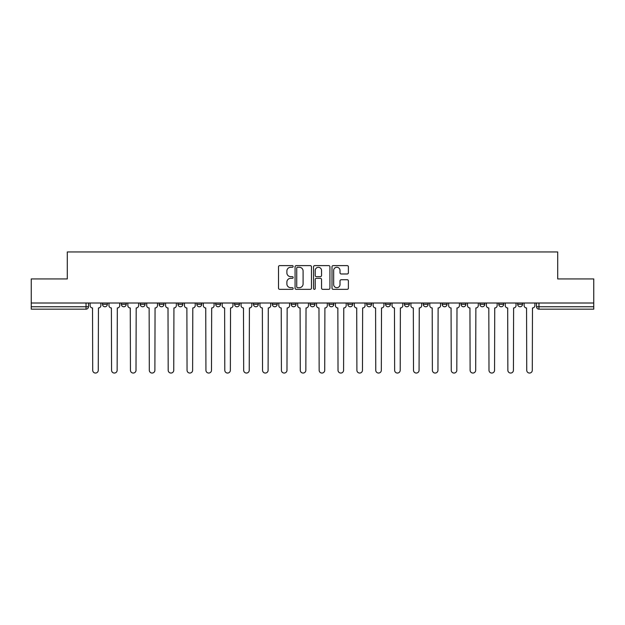 <?xml version="1.0" encoding="UTF-8"?>
<svg xmlns="http://www.w3.org/2000/svg" width="625" height="625" viewBox="0 0 625 625"><rect width="100%" height="100%" fill="white"/><g stroke="black" fill="none" stroke-linecap="round" stroke-linejoin="round"><path stroke-width="0.94" d="M293.148 266.438A0.828 0.828 0 0 0 292.312 265.609L279.695 265.609A1.188 1.188 0 0 0 278.508 266.797L278.508 288.164A1.188 1.188 0 0 0 279.695 289.352L292.312 289.352A0.828 0.828 0 0 0 293.148 288.523A0.828 0.828 0 0 0 292.312 287.688L290.68 287.688A3.797 3.797 0 0 1 286.883 283.891L286.883 282.109A3.797 3.797 0 0 1 290.68 278.312L292.312 278.312A0.828 0.828 0 0 0 293.148 277.477A0.828 0.828 0 0 0 292.312 276.648L290.68 276.648A3.797 3.797 0 0 1 286.883 272.852L286.883 271.07A3.797 3.797 0 0 1 290.68 267.266L292.312 267.266A0.828 0.828 0 0 0 293.148 266.438M479.922 304.336L479.922 303.008L479.922 304.336A2.422 2.422 0 0 0 482.336 306.758A2.422 2.422 0 0 1 479.922 304.336L484.758 304.336A2.422 2.422 0 0 1 482.336 306.758A2.422 2.422 0 0 0 484.758 304.336L484.758 303.008L484.758 304.336M310.078 303.008L310.078 304.336L314.922 304.336A2.422 2.422 0 0 1 312.5 306.758A2.422 2.422 0 0 1 310.078 304.336L310.078 303.008M253.469 303.008L253.469 304.336L258.305 304.336A2.422 2.422 0 0 1 255.891 306.758A2.422 2.422 0 0 1 253.469 304.336L253.469 303.008M215.727 303.008L215.727 304.336L220.562 304.336A2.422 2.422 0 0 1 218.148 306.758A2.422 2.422 0 0 1 215.727 304.336L215.727 303.008M196.852 303.008L196.852 304.336L201.695 304.336A2.422 2.422 0 0 1 199.273 306.758A2.422 2.422 0 0 1 196.852 304.336L196.852 303.008M159.109 303.008L159.109 304.336L163.953 304.336A2.422 2.422 0 0 1 161.531 306.758A2.422 2.422 0 0 1 159.109 304.336L159.109 303.008M347.203 273.977A1.188 1.188 0 0 0 348.391 272.789L348.391 266.797A1.188 1.188 0 0 0 347.203 265.609L333.188 265.609A1.188 1.188 0 0 0 332 266.797L332 288.164A1.188 1.188 0 0 0 333.188 289.352L347.203 289.352A1.188 1.188 0 0 0 348.391 288.164L348.391 280.922A1.188 1.188 0 0 0 347.203 279.734L341.203 279.734A1.188 1.188 0 0 0 340.016 280.922L340.016 284.516A3.18 3.18 0 0 1 336.844 287.688A3.18 3.18 0 0 1 333.664 284.516L333.664 270.445A3.18 3.18 0 0 1 336.844 267.266A3.18 3.18 0 0 1 340.016 270.445L340.016 272.789A1.188 1.188 0 0 0 341.203 273.977L347.203 273.977M31.25 303.008L31.25 278.93L67.297 278.93L67.297 251.953L557.703 251.953L557.703 278.93L593.75 278.93L593.75 303.008L31.25 303.008L31.25 306.758L88.469 306.758L88.469 303.008L88.469 306.758A2.422 2.422 0 0 1 86.047 309.172L31.25 309.172L31.25 306.758M311.461 266.797A1.188 1.188 0 0 0 310.273 265.609L296.266 265.609A1.188 1.188 0 0 0 295.078 266.797L295.078 288.164A1.188 1.188 0 0 0 296.266 289.352L310.273 289.352A1.188 1.188 0 0 0 311.461 288.164L311.461 266.797M314.727 265.609L328.734 265.609A1.188 1.188 0 0 1 329.922 266.797L329.922 288.164A1.188 1.188 0 0 1 328.734 289.352L322.742 289.352A1.188 1.188 0 0 1 321.555 288.164L321.555 279.5A1.188 1.188 0 0 0 320.367 278.312L316.391 278.312A1.188 1.188 0 0 0 315.203 279.5L315.203 288.523A0.828 0.828 0 0 1 314.367 289.352A0.828 0.828 0 0 1 313.539 288.523L313.539 266.797A1.188 1.188 0 0 1 314.727 265.609M536.531 303.008L536.531 306.758L593.75 306.758L593.75 309.172L538.953 309.172A2.422 2.422 0 0 1 536.531 306.758L536.531 303.008M593.75 303.008L593.75 306.758M522.5 303.008L522.5 304.336A2.422 2.422 0 0 1 520.078 306.758A2.422 2.422 0 0 1 517.664 304.336L522.5 304.336M517.664 303.008L517.664 304.336M498.789 303.008L498.789 304.336L503.633 304.336L503.633 303.008L503.633 304.336A2.422 2.422 0 0 1 501.211 306.758A2.422 2.422 0 0 1 498.789 304.336A2.422 2.422 0 0 0 501.211 306.758M461.047 303.008L461.047 304.336L465.891 304.336L465.891 303.008L465.891 304.336A2.422 2.422 0 0 1 463.469 306.758A2.422 2.422 0 0 1 461.047 304.336A2.422 2.422 0 0 0 463.469 306.758M447.016 304.336L447.016 303.008L447.016 304.336A2.422 2.422 0 0 1 444.594 306.758A2.422 2.422 0 0 1 442.18 304.336L447.016 304.336A2.422 2.422 0 0 1 444.594 306.758M442.18 303.008L442.18 304.336M428.148 303.008L428.148 304.336A2.422 2.422 0 0 1 425.727 306.758A2.422 2.422 0 0 1 423.305 304.336L428.148 304.336A2.422 2.422 0 0 1 425.727 306.758M423.305 303.008L423.305 304.336M409.273 303.008L409.273 304.336A2.422 2.422 0 0 1 406.852 306.758A2.422 2.422 0 0 1 404.437 304.336L409.273 304.336M404.437 303.008L404.437 304.336M390.406 303.008L390.406 304.336A2.422 2.422 0 0 1 387.984 306.758A2.422 2.422 0 0 1 385.562 304.336L390.406 304.336M385.562 303.008L385.562 304.336M371.531 303.008L371.531 304.336A2.422 2.422 0 0 1 369.109 306.758A2.422 2.422 0 0 1 366.695 304.336L371.531 304.336M366.695 303.008L366.695 304.336M352.664 303.008L352.664 304.336A2.422 2.422 0 0 1 350.242 306.758A2.422 2.422 0 0 1 347.82 304.336A2.422 2.422 0 0 0 350.242 306.758M347.82 303.008L347.82 304.336L352.664 304.336M333.789 303.008L333.789 304.336A2.422 2.422 0 0 1 331.367 306.758A2.422 2.422 0 0 1 328.953 304.336A2.422 2.422 0 0 0 331.367 306.758M328.953 303.008L328.953 304.336L333.789 304.336M314.922 303.008L314.922 304.336A2.422 2.422 0 0 1 312.5 306.758M296.047 303.008L296.047 304.336A2.422 2.422 0 0 1 293.633 306.758A2.422 2.422 0 0 1 291.211 304.336L296.047 304.336M291.211 303.008L291.211 304.336M277.18 303.008L277.18 304.336A2.422 2.422 0 0 1 274.758 306.758A2.422 2.422 0 0 1 272.336 304.336L277.18 304.336L277.18 303.008M272.336 303.008L272.336 304.336M258.305 303.008L258.305 304.336M239.438 303.008L239.438 304.336A2.422 2.422 0 0 1 237.016 306.758A2.422 2.422 0 0 1 234.594 304.336L239.438 304.336L239.438 303.008M234.594 303.008L234.594 304.336M220.562 303.008L220.562 304.336L220.562 303.008M201.695 304.336L201.695 303.008L201.695 304.336A2.422 2.422 0 0 1 199.273 306.758M182.82 303.008L182.82 304.336A2.422 2.422 0 0 1 180.406 306.758A2.422 2.422 0 0 1 177.984 304.336A2.422 2.422 0 0 0 180.406 306.758A2.422 2.422 0 0 0 182.82 304.336L182.82 303.008M177.984 303.008L177.984 304.336L182.82 304.336M163.953 303.008L163.953 304.336M145.078 303.008L145.078 304.336A2.422 2.422 0 0 1 142.664 306.758A2.422 2.422 0 0 1 140.242 304.336A2.422 2.422 0 0 0 142.664 306.758A2.422 2.422 0 0 0 145.078 304.336L140.242 304.336L140.242 303.008M121.367 303.008L121.367 304.336L126.211 304.336L126.211 303.008L126.211 304.336A2.422 2.422 0 0 1 123.789 306.758A2.422 2.422 0 0 1 121.367 304.336A2.422 2.422 0 0 0 123.789 306.758M102.5 303.008L102.5 304.336L107.336 304.336L107.336 303.008L107.336 304.336A2.422 2.422 0 0 1 104.922 306.758A2.422 2.422 0 0 1 102.5 304.336A2.422 2.422 0 0 0 104.922 306.758M86.047 303.008L86.047 309.172A2.422 2.422 0 0 0 88.469 306.758M297.57 267.266A0.828 0.828 0 0 0 296.734 268.102L296.734 286.859A0.828 0.828 0 0 0 297.57 287.688L299.289 287.688A3.797 3.797 0 0 0 303.094 283.891L303.094 271.07A3.797 3.797 0 0 0 299.289 267.266L297.57 267.266M321.555 270.508A3.18 3.18 0 0 0 318.375 267.328A3.18 3.18 0 0 0 315.203 270.508L315.203 275.461A1.188 1.188 0 0 0 316.391 276.648L320.367 276.648A1.188 1.188 0 0 0 321.555 275.461L321.555 270.508M90.102 303.008L90.102 305.547A2.422 2.422 0 0 0 92.523 307.961L92.703 370.266A2.781 2.781 0 0 0 95.484 373.047A2.781 2.781 0 0 0 98.266 370.266L98.445 307.961A2.422 2.422 0 0 0 100.867 305.547L100.867 303.008M108.969 303.008L108.969 305.547A2.422 2.422 0 0 0 111.391 307.961L111.57 370.266A2.781 2.781 0 0 0 114.352 373.047A2.781 2.781 0 0 0 117.141 370.266L117.32 307.961A2.422 2.422 0 0 0 119.734 305.547L119.734 303.008M127.844 303.008L127.844 305.547A2.422 2.422 0 0 0 130.266 307.961L130.445 370.266A2.781 2.781 0 0 0 133.227 373.047A2.781 2.781 0 0 0 136.008 370.266L136.188 307.961A2.422 2.422 0 0 0 138.609 305.547L138.609 303.008M146.711 303.008L146.711 305.547A2.422 2.422 0 0 0 149.133 307.961L149.312 370.266A2.781 2.781 0 0 0 152.094 373.047A2.781 2.781 0 0 0 154.883 370.266L155.062 307.961A2.422 2.422 0 0 0 157.477 305.547L157.477 303.008M165.586 303.008L165.586 305.547A2.422 2.422 0 0 0 168.008 307.961L168.188 370.266A2.781 2.781 0 0 0 170.969 373.047A2.781 2.781 0 0 0 173.75 370.266L173.93 307.961A2.422 2.422 0 0 0 176.352 305.547L176.352 303.008M184.453 303.008L184.453 305.547A2.422 2.422 0 0 0 186.875 307.961L187.055 370.266A2.781 2.781 0 0 0 189.836 373.047A2.781 2.781 0 0 0 192.617 370.266L192.805 307.961A2.422 2.422 0 0 0 195.219 305.547L195.219 303.008M203.328 303.008L203.328 305.547A2.422 2.422 0 0 0 205.742 307.961L205.93 370.266A2.781 2.781 0 0 0 208.711 373.047A2.781 2.781 0 0 0 211.492 370.266L211.672 307.961A2.422 2.422 0 0 0 214.094 305.547L214.094 303.008M222.195 303.008L222.195 305.547A2.422 2.422 0 0 0 224.617 307.961L224.797 370.266A2.781 2.781 0 0 0 227.578 373.047A2.781 2.781 0 0 0 230.359 370.266L230.547 307.961A2.422 2.422 0 0 0 232.961 305.547L232.961 303.008M241.07 303.008L241.07 305.547A2.422 2.422 0 0 0 243.484 307.961L243.672 370.266A2.781 2.781 0 0 0 246.453 373.047A2.781 2.781 0 0 0 249.234 370.266L249.414 307.961A2.422 2.422 0 0 0 251.836 305.547L251.836 303.008M259.938 303.008L259.938 305.547A2.422 2.422 0 0 0 262.359 307.961L262.539 370.266A2.781 2.781 0 0 0 265.32 373.047A2.781 2.781 0 0 0 268.102 370.266L268.289 307.961A2.422 2.422 0 0 0 270.703 305.547L270.703 303.008M278.812 303.008L278.812 305.547A2.422 2.422 0 0 0 281.227 307.961L281.414 370.266A2.781 2.781 0 0 0 284.195 373.047A2.781 2.781 0 0 0 286.977 370.266L287.156 307.961A2.422 2.422 0 0 0 289.578 305.547L289.578 303.008M297.68 303.008L297.68 305.547A2.422 2.422 0 0 0 300.102 307.961L300.281 370.266A2.781 2.781 0 0 0 303.062 373.047A2.781 2.781 0 0 0 305.844 370.266L306.031 307.961A2.422 2.422 0 0 0 308.445 305.547L308.445 303.008M316.555 303.008L316.555 305.547A2.422 2.422 0 0 0 318.969 307.961L319.156 370.266A2.781 2.781 0 0 0 321.938 373.047A2.781 2.781 0 0 0 324.719 370.266L324.898 307.961A2.422 2.422 0 0 0 327.32 305.547L327.32 303.008M335.422 303.008L335.422 305.547A2.422 2.422 0 0 0 337.844 307.961L338.023 370.266A2.781 2.781 0 0 0 340.805 373.047A2.781 2.781 0 0 0 343.586 370.266L343.773 307.961A2.422 2.422 0 0 0 346.188 305.547L346.188 303.008M354.297 303.008L354.297 305.547A2.422 2.422 0 0 0 356.711 307.961L356.898 370.266A2.781 2.781 0 0 0 359.68 373.047A2.781 2.781 0 0 0 362.461 370.266L362.641 307.961A2.422 2.422 0 0 0 365.062 305.547L365.062 303.008M373.164 303.008L373.164 305.547A2.422 2.422 0 0 0 375.586 307.961L375.766 370.266A2.781 2.781 0 0 0 378.547 373.047A2.781 2.781 0 0 0 381.328 370.266L381.516 307.961A2.422 2.422 0 0 0 383.93 305.547L383.93 303.008M392.039 303.008L392.039 305.547A2.422 2.422 0 0 0 394.453 307.961L394.641 370.266A2.781 2.781 0 0 0 397.422 373.047A2.781 2.781 0 0 0 400.203 370.266L400.383 307.961A2.422 2.422 0 0 0 402.805 305.547L402.805 303.008M410.906 303.008L410.906 305.547A2.422 2.422 0 0 0 413.328 307.961L413.508 370.266A2.781 2.781 0 0 0 416.289 373.047A2.781 2.781 0 0 0 419.07 370.266L419.258 307.961A2.422 2.422 0 0 0 421.672 305.547L421.672 303.008M429.781 303.008L429.781 305.547A2.422 2.422 0 0 0 432.195 307.961L432.383 370.266A2.781 2.781 0 0 0 435.164 373.047A2.781 2.781 0 0 0 437.945 370.266L438.125 307.961A2.422 2.422 0 0 0 440.547 305.547L440.547 303.008M448.648 303.008L448.648 305.547A2.422 2.422 0 0 0 451.07 307.961L451.25 370.266A2.781 2.781 0 0 0 454.031 373.047A2.781 2.781 0 0 0 456.812 370.266L456.992 307.961A2.422 2.422 0 0 0 459.414 305.547L459.414 303.008M467.523 303.008L467.523 305.547A2.422 2.422 0 0 0 469.938 307.961L470.117 370.266A2.781 2.781 0 0 0 472.906 373.047A2.781 2.781 0 0 0 475.688 370.266L475.867 307.961A2.422 2.422 0 0 0 478.289 305.547L478.289 303.008M486.391 303.008L486.391 305.547A2.422 2.422 0 0 0 488.812 307.961L488.992 370.266A2.781 2.781 0 0 0 491.773 373.047A2.781 2.781 0 0 0 494.555 370.266L494.734 307.961A2.422 2.422 0 0 0 497.156 305.547L497.156 303.008M505.266 303.008L505.266 305.547A2.422 2.422 0 0 0 507.68 307.961L507.859 370.266A2.781 2.781 0 0 0 510.648 373.047A2.781 2.781 0 0 0 513.43 370.266L513.609 307.961A2.422 2.422 0 0 0 516.031 305.547L516.031 303.008M524.133 303.008L524.133 305.547A2.422 2.422 0 0 0 526.555 307.961L526.734 370.266A2.781 2.781 0 0 0 529.516 373.047A2.781 2.781 0 0 0 532.297 370.266L532.477 307.961A2.422 2.422 0 0 0 534.898 305.547L534.898 303.008M538.953 303.008L538.953 309.172"/></g></svg>
